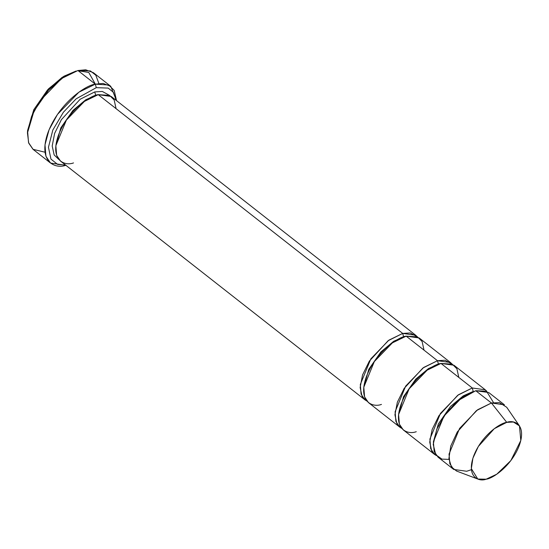<?xml version="1.0" encoding="UTF-8"?>
<svg xmlns="http://www.w3.org/2000/svg" width="549" height="549" viewBox="0 0 549 549"><rect width="100%" height="100%" fill="white"/><g stroke="black" fill="none" stroke-linecap="round" stroke-linejoin="round"><path stroke-width="0.82" d="M76.05 71.034L62.229 77.285L47.571 89.851L33.791 109.697L27.594 130.49L27.45 133.009L33.99 111.063L48.538 90.118L64.007 76.853L77.931 70.512L61.536 78.528L40.125 100.7L31.636 116.203L27.601 131.163L28.541 142.63L33.16 149.431L50.556 163.074L45.938 156.28L44.997 144.806L49.039 129.845L57.521 114.343L78.932 92.17L95.327 84.162C86.344 84.875 59.237 102.594 47.928 132.7C37.517 162.593 55.82 169.195 65.983 165.222M45.018 152.224L33.015 149.314L28.726 143.145L27.45 133.009M65.516 165.016L57.679 164.432L50.968 159.128L48.449 147.283L52.834 130.01L63.389 112.25L76.153 98.827L96.295 87.655L95.327 84.162L77.931 70.512L95.327 84.162L103.137 83.448L110.754 86.31L116.525 100.618L114.213 90.434L108.736 85.013L95.327 84.162L96.295 87.655L76.153 98.827L63.389 112.25L52.834 130.01L48.449 147.283L50.968 159.128L57.679 164.432L65.516 165.016M73.518 162.916C64.96 166.265 49.547 160.699 58.318 135.534C67.836 110.177 90.667 95.252 98.23 94.654L402.691 333.415L415.682 335.226L417.281 336.777L410.254 332.941L402.691 333.415L403.659 336.914L402.691 333.415L388.109 340.73L369.34 361.139L362.553 374.926L360.137 387.519L362.093 396.412L366.876 401.051L364.989 399.871L361.098 394.148L360.309 384.492L370.856 358.833L388.884 340.16L402.691 333.415L98.23 94.654L84.429 101.4L66.395 120.066L55.847 145.725L56.643 155.381L60.527 161.104L364.989 399.871M55.826 145.979L60.815 127.862L72.969 110.404L85.761 99.767L95.416 95.499L85.761 99.767L72.969 110.404L60.815 127.862L55.826 145.979M95.718 95.423L94.751 91.923L80.168 99.232L61.399 119.641L54.612 133.434L52.196 146.027L54.152 154.921L58.935 159.56L54.152 154.921L52.196 146.027L54.612 133.434L61.399 119.641L80.168 99.232L94.751 91.923L95.718 95.423M109.34 95.279L102.313 91.45L94.751 91.923L102.313 91.45L109.34 95.279M415.682 335.226L111.221 96.466L98.23 94.654L109.553 95.389L114.165 99.993L116.079 108.647M65.832 165.263L50.556 163.074M363.767 387.477L368.756 369.353L380.91 351.902L393.702 341.265L403.357 336.99L393.702 341.265L380.91 351.902L368.756 369.353L363.767 387.477M450.482 362.518L419.161 337.958L406.171 336.146L437.491 360.707L422.902 368.015L404.133 388.424L397.346 402.218L394.93 414.804L396.886 423.704L401.669 428.344L399.789 427.156L395.898 421.433L395.108 411.777L405.656 386.119L423.684 367.453L437.491 360.707L450.482 362.518L452.074 364.062L445.047 360.233L437.491 360.707L438.459 364.2L437.491 360.707L406.171 336.146L417.494 336.88L422.106 341.492L424.02 350.145M471.433 469.683L466.712 471.262L453.721 469.45L449.83 463.733L449.041 454.071L459.588 428.419L477.616 409.746L491.424 403L475.763 390.723L461.956 397.469L443.928 416.135L433.381 441.794L434.17 451.45L438.061 457.173L453.721 469.45M519.464 425.9L506.693 407.255L499.453 402.609L491.424 403L506.748 422.359L513.432 422.03L519.464 425.9L520.802 440.504L510.831 460.604L496.776 474.199L486.181 479.195C492.474 478.694 511.483 466.266 519.409 445.157C526.711 424.205 513.878 419.573 506.748 422.359C500.455 422.86 481.446 435.282 473.519 456.391C466.218 477.349 479.051 481.981 486.181 479.195L477.788 479.044L471.351 468.626L472.902 458.216L478.351 446.461L494.265 428.7L506.748 422.359L491.424 403L476.422 410.618L457.303 431.946L450.763 446.069L448.897 458.573L451.443 467.014L456.638 471.083L477.788 479.044M433.353 442.048L438.349 423.931L450.503 406.473L463.294 395.836L472.943 391.567L463.294 395.836L450.503 406.473L438.349 423.931L433.353 442.048M473.252 391.492L472.284 387.992L457.694 395.301L438.926 415.71L432.145 429.503L429.73 442.096L431.679 450.99L436.462 455.629L434.582 454.448L430.691 448.725L429.901 439.063L440.449 413.411L458.477 394.738L472.284 387.992L473.252 391.492M448.958 459.403L441.924 459.115L435.762 454.696L433.209 444.395L436.846 429.037L446.179 413.013L457.633 400.839L475.763 390.723L486.517 391.183L493.517 402.582M398.56 414.763L403.549 396.646L415.703 379.187L428.501 368.551L438.15 364.282L428.501 368.551L415.703 379.187L403.549 396.646L398.56 414.763M472.284 387.992L485.275 389.804L453.961 365.243L440.971 363.431L472.284 387.992L440.971 363.431L452.294 364.172L456.905 368.777L458.813 377.431M381.459 404.407C372.901 407.756 357.488 402.197 366.258 377.026C375.777 351.669 398.608 336.75 406.171 336.146L392.37 342.892L374.336 361.565L363.788 387.217L364.584 396.879L368.468 402.602L399.789 427.156M416.259 431.699C407.701 435.041 392.281 429.483 401.051 404.311C410.577 378.954 433.401 364.035 440.971 363.431L427.163 370.177L409.135 388.85L398.588 414.509L399.377 424.164L403.268 429.888L434.582 454.448M485.275 389.804L486.874 391.348M475.763 390.723L491.424 403L504.414 404.812L488.754 392.535L475.763 390.723M78.226 70.746L88.753 72.447L95.348 84.155M27.546 131.719L33.757 109.766L48.538 88.814L63.917 76.229L75.419 71.288M110.754 86.31L93.357 72.667L85.74 69.805L77.931 70.512L90.4 70.931L95.814 75.22L98.895 83.517M116.21 100.371L113.368 92.294L108.222 88.101L96.295 87.655L108.222 88.101L113.368 92.294L116.21 100.371"/></g></svg>
